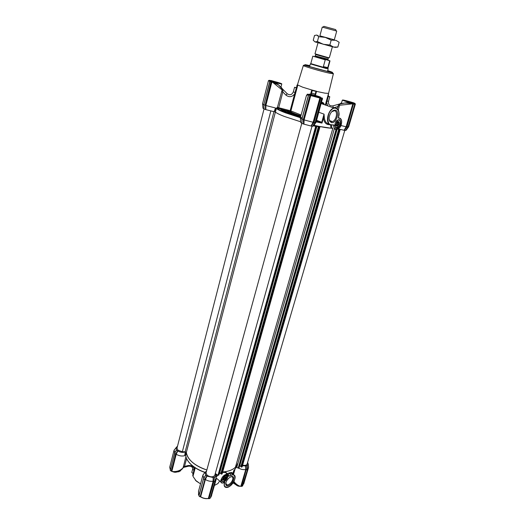 <?xml version="1.0" encoding="UTF-8"?>
<svg xmlns="http://www.w3.org/2000/svg" width="525" height="525" viewBox="0 0 525 525"><rect width="100%" height="100%" fill="white"/><g stroke="black" fill="none" stroke-linecap="round" stroke-linejoin="round"><path stroke-width="0.79" d="M226.774 474.147L228.467 476.346L231.466 475.269C235.587 473.077 236.073 480.263 232.122 484.057C228.821 488.644 222.692 487.902 224.687 483.059L224.884 482.363L223.604 482.836C221.55 483.348 220.756 482.403 221.222 480.008C221.432 476.168 229.635 472.073 228.467 476.346M191.947 465.281C195.097 467.959 198.844 470.137 203.195 471.817L204.934 472.454M230.921 476.766L231.623 476.72C232.765 476.949 233.126 477.914 232.7 479.62C231.814 482.068 230.324 483.788 228.218 484.778L227.03 484.962L225.783 483.256M231.052 476.713C235.994 474.758 233.303 484.07 228.487 485.664C226.846 486.189 225.927 485.691 225.73 484.181C225.802 481.884 227.01 479.725 229.346 477.697L231.052 476.713M221.963 479.738L221.819 480.854C223.328 482.98 225.238 481.937 227.548 477.724C227.896 475.21 226.839 474.712 224.392 476.221L221.963 479.738M221.852 480.263L222.81 481.668C224.674 481.445 226.104 480.099 227.115 477.632C227.43 476.333 227.154 475.604 226.275 475.427L225.652 475.479M224.208 477.218L223.223 478.459M195.333 480.191L200.53 483.899M200.55 483.827L196.252 481.077L193.272 476.812L192.754 475.538L193.01 473.648M194.447 470.8L193.928 470.38L194.145 469.416L194.703 469.842L193.082 475.893M232.706 474.403L231.413 473.327L229.819 473.701L231.466 475.269M226.59 473.74C225.862 472.638 225.35 472.211 225.061 472.454L222.541 472.428M220.428 473.071L219.24 473.688M217.645 475.059L216.884 476.483L217.081 474.692L215.9 474.685M227.745 474.37L229.819 473.701L229.537 472.822C231.656 472.034 232.7 472.513 232.68 474.246M222.607 472.211L225.468 471.66L226.912 473.629L229.537 472.822M237.582 463.634C236.211 467.782 232.175 470.452 225.468 471.66M214.495 485.395L217.882 483.591L219.24 481.609M177.037 446.624L177.463 446.381M177.109 446.539L174.123 450.135L174.733 452.983L176.459 449.787L176.052 447.602M176.459 449.787L176.013 450.785M171.334 471.174L175.586 454.125L177.765 450.995L176.492 449.892M177.765 450.995L176.229 454.276C179.032 455.917 181.853 456.396 184.688 455.713L185.273 451.9C183.002 452.74 180.561 452.458 177.942 451.06M300.851 115.979C294.007 113.846 289.879 112.212 288.461 111.07L288.625 110.27L277.43 107.408L282.115 89.952L272.81 82.412L271.865 82.11L265.853 105.518L265.834 109.633L264.029 108.977L263.832 104.947L264.029 108.977L177.01 448.153L177.936 450.201L182.346 451.743L185.174 451.795L186.336 452.471C186.697 455.825 188.751 459.139 192.491 462.413C196.324 465.662 201.108 468.182 206.843 469.987C194.493 465.662 187.648 459.775 186.323 452.347M205.741 475.112L203.588 478.702L204.593 479.574L206.981 476.116L205.741 475.112L205.085 472.264L206.555 471.043M205.702 475L203.536 478.61L205.702 475.007M206.981 476.116L205.38 479.522C207.874 481.038 210.466 481.602 213.15 481.208L213.13 477.488L207.165 476.188M213.13 477.488L213.839 481.589L214.968 481.182L214.804 477.028L213.314 477.501M215.394 473.589L215.939 475.283L214.863 476.936L215.027 481.13L214.804 477.028M233.894 481.55C235.869 483.984 237.943 485.54 240.109 486.222L240.896 486.111L245.746 469.553L245.733 465.983L242.445 465.734M245.733 465.983L246.113 469.704L241.277 486.216L240.096 486.327M246.048 466.003L246.396 469.914L247.433 469.54L247.321 465.511L245.91 465.997M242.36 486.071L247.485 469.501L247.327 465.478L247.387 467.749M247.616 462.381L248.22 464.093L247.373 465.406M246.369 469.573L245.746 469.553C243.397 469.895 241.034 469.416 238.645 468.116M174.687 449.393L174.123 450.135M174.622 453.285L175.586 454.125M175.645 454.033L177.634 450.936M176.525 449.984L174.674 453.187M186.316 452.386L184.688 455.713M186.244 452.78L185.699 455.602C186.204 458.889 188.232 462.098 191.776 465.222M203.7 474.003L202.893 475.237L203.798 478.183M204.776 479.266L206.837 476.057M213.465 477.501L213.813 481.235L213.15 481.208L208.366 498.409C205.688 498.842 203.116 498.284 200.648 496.748L200.773 496.899C203.123 498.356 205.577 498.881 208.13 498.481L208.766 498.52L213.544 481.366L213.839 481.589L208.963 498.743L210.217 498.199L215.027 481.13L210.256 498.054M214.922 476.858L214.955 479.784M214.994 480.546L216.293 478.971L216.228 477.455M247.413 469.199L247.275 465.57M247.452 468.93L248.502 467.624L248.469 466.305M210.44 497.542L211.746 495.206M233.651 481.983L235.187 483.945C236.657 485.691 238.291 486.445 240.109 486.222L238.494 486.15M194.677 467.44L194.145 469.416C193.528 466.495 191.513 465.202 188.114 465.544L188.646 466.161C191.376 466.029 192.714 467.027 192.655 469.14L191.782 472.415L193.239 473.727L193.056 475.794M175.718 454.42L171.189 470.997L175.816 454.256L176.223 454.276L171.905 471.096L172.646 471.542C177.037 471.817 180.528 470.551 183.12 467.729L185.916 456.704M174.707 453.219L170.225 470.085L170.513 470.426M202.893 475.237L198.575 491.065L198.817 495.009M204.717 479.364L205.373 479.522L200.648 496.748L200.183 496.709L204.855 479.673L200.183 496.709L198.923 495.764L203.536 478.616L198.877 495.659L199.165 496.013M247.478 469.501L242.622 485.927L241.454 486.432L246.127 469.895L241.316 486.393M210.617 497.451L211.109 496.801M216.293 478.971L211.188 496.591M198.522 491.256L198.667 494.911M171.222 471.148L170.264 470.17L174.53 453.515L170.284 470.315M186.585 458.594L184.531 466.423L183.317 466.62M188.114 465.544L184.531 466.423L183.087 467.867C182.044 468.864 183.008 469.212 177.758 471.712C175.803 472.5 174.097 472.441 172.646 471.542L175.79 472.251M174.221 472.165L172.692 471.706M184.157 467.086L183.31 467.473M334.058 125.016L333.729 125.16C333.624 127.752 334.386 129.229 336.007 129.59L337.057 129.498C339.019 128.809 340.436 127.089 341.322 124.353C342.129 120.894 341.486 118.794 339.406 118.059L339.458 118.296C341.421 118.972 342.024 120.986 341.276 124.353C340.62 130.049 332.489 130.863 334.058 125.016L330.816 124.766C324.89 124.478 327.554 109.62 333.893 108.025C338.152 107.651 339.668 110.683 338.441 117.127M320.368 97.394C318.997 97.466 310.511 95.123 309.402 94.369L309.323 94.139C310.459 93.85 322.074 97.21 320.532 97.381L308.641 94.375M333.368 73.769L329.93 73.297C321.772 71.584 302.525 65.953 303.332 65.527L297.445 84.86L302.682 87.189L311.752 89.965L312.237 90.53L324.929 93.155L328.558 93.397M297.458 84.814L297.216 85.411L297.773 85.207L290.883 110.932L301.12 115.008M312.237 90.53L311.253 94.395M311.522 93.122L315.21 94.113L311.588 93.161M328.164 96.16L329.785 96.744L328.302 96.475L326.681 102.408L326.045 102.29L328.532 93.457L328.302 96.475M309.855 65.684L305.366 64.811L309.776 66.623C318.596 69.444 334.471 73.382 331.997 72.148L327.679 70.593M340.902 125.528L346.126 126.768L352.852 103.799L339.485 105.276L338.297 109.994M331.518 124.858C331.524 127.194 331.977 128.382 332.883 128.422M335.18 110.165C333.526 110.02 331.997 111.057 330.586 113.275C328.912 116.465 328.67 119.195 329.871 121.465L331.61 122.62C336.473 123.611 340.213 110.683 335.18 110.165M329.123 118.952L329.733 120.665L331.268 121.682L332.325 121.59C336.394 120.632 338.258 111.037 334.405 110.703L331.754 111.72M334.838 125.836L335.278 127.083L337.142 127.752C338.461 127.253 339.432 126.046 340.062 124.123C340.627 121.662 340.18 120.192 338.737 119.726L336.84 120.448M340.561 124.254C340.902 119.155 339.367 118.263 335.954 121.57L335.101 123.5L335.35 127.483C337.26 129.045 338.999 127.969 340.561 124.254M265.624 109.568L265.407 105.459L265.853 105.518L275.54 107.986L275.363 112.015C276.491 113.098 279.53 114.594 284.478 116.491L300.628 121.78L284.478 116.491C279.595 114.621 276.57 113.138 275.402 112.055L274.404 111.687M275.513 111.608L276.353 108.406L277.134 107.408L277.541 108.052L276.931 108.157L277.134 107.408M337.627 123.349L337.824 121.734M335.869 125.121L336.978 123.158L337.155 121.688M310.57 94.264L311.752 89.965L316.555 91.252L315.4 95.419M321.687 102.211C323.157 102.428 324.01 103.241 324.253 104.632L321.444 103.09M315.21 94.113L315.932 91.521M281.544 91.704L282.844 91.967L285.967 95.15C289.236 97.552 292.13 97.118 294.663 93.857L290.161 110.677L290.502 111.287L289.997 111.477C291.316 112.494 294.945 113.938 300.897 115.808M290.502 111.287L290.883 110.932M295.752 92.754L295.07 92.525L294.663 93.857L295.391 94.106M296.323 87.623L294.558 87.281L296.527 87.964L297.216 85.411M296.993 85.122L296.527 87.964M328.591 123.979L328.007 124.53C325.493 123.946 323.964 121.774 323.426 118.007L324.043 114.155L324.332 117.948C324.923 121.446 326.399 123.467 328.755 124.005M327.718 71.676L328.066 71.761M316.306 121.452L321.254 122.515L316.503 120.75M337.175 108.563L338.231 105.518L340.128 103.786L338.914 104.186M333.355 107.835L337.733 106.614L339.137 107.074M318.872 112.278L324.043 114.155L321.753 122.279L321.254 122.515L321.753 122.279L321.983 123.099L321.366 122.574M289.997 111.477L287.851 111.162L287.182 112.429M281.256 108.314L281.092 109.121L278.558 108.412L282.844 91.967L282.929 90.753L281.879 88.213L282.378 88.817M287.759 110.309L287.798 110.985L280.199 108.898L280.737 109.364M281.761 110.001L287.575 111.484M300.668 116.662C293.488 114.443 289.131 112.711 287.588 111.464L287.798 110.985M282.778 89.545L282.082 88.436M339.288 104.081L340.128 103.786L339.485 105.276L338.231 105.518M348.062 126.866L346.592 126.827L344.072 130.298L346.126 126.768L346.769 127.089L344.223 130.331L345.496 130.489L346.487 129.032M338.264 117.876L339.458 118.296M316.194 121.859L321.983 123.099L323.426 118.007L324.332 117.948M313.957 125.258C321.549 127.004 327.226 127.982 330.98 128.185L330.507 124.707M302.19 117.843L293.449 115.172C284.314 112.153 278.749 109.85 276.76 108.268L278.558 108.452M308.497 94.822L307.958 94.605L306.351 95.819L300.287 118.046L301.901 119.077M280.993 86.999L281.879 88.213L278.506 84.879L282.293 89.237L282.115 89.952L282.929 90.753M286.748 111.254L287.017 110.053M282.168 88.653L282.168 88.994M307.998 94.625L308.418 94.31L307.269 94.264M322.442 99.514L321.937 97.926L322.54 98.339L321.641 97.985L322.101 98.037M315.177 122.548L316.043 122.397L322.521 98.3M352.065 103.628L351.914 103.176L352.006 103.615L345.371 102.939L340.128 103.786L341.598 102.683M332.627 128.389L330.98 128.185M345.686 130.22L346.126 130.285L348.534 126.958M338.376 128.861L343.875 130.252M313.064 125.58L312.677 126.21L313.432 126L315.899 122.502M315.217 122.397L313.55 122.469L311.062 126.02L312.637 126.23L313.917 124.268M311.062 126.02L313.117 122.286L304.087 119.903L303.936 124.149L310.846 125.974M303.936 124.149L303.621 119.503L301.901 118.906L308.516 94.907M301.96 119.346L301.914 123.395L303.719 124.084M301.914 123.395L301.928 120.33M300.359 118.223L300.681 122.482L301.849 123.355M265.834 109.633L275.363 112.015M263.97 108.938L263.911 106.582M262.585 104.055L262.959 108.17L263.911 108.898M278.506 84.879L272.81 82.412L273.059 82.058L278.499 84.866M274.103 111.635L275.54 107.986M265.46 109.522L265.414 105.341L263.878 104.77M272.751 82.392L272.954 82.051L272.094 81.782L271.412 81.992L265.414 105.341L265.086 105.098L271.038 81.9L271.228 81.559L271.346 81.979L271.333 81.592L273 82.038L271.878 81.572C269.168 80.568 269.397 80.377 272.554 80.994L273.906 81.362M308.385 94.297L307.617 94.178M345.457 130.489L348.049 126.925L354.716 104.213L354.303 103.628C355.628 103.76 355.287 103.451 353.273 102.697L348.41 101.299M341.578 102.743C339.754 103.845 340.417 104.035 343.56 103.313L343.586 103.307M351.914 103.176L344.761 103.038M348.652 126.794L348.029 127.004M313.806 122.633L311.227 126.059M312.585 126.236L315.02 122.706M301.954 119.221L301.987 123.441M303.548 124.031L303.306 119.857L304.087 119.903L310.748 95.609L319.876 98.044L319.745 97.571L320.729 97.886L314.042 122.305L313.123 122.292L319.876 98.044L320.355 98.175L313.884 122.528M263.819 104.744L262.52 103.897L268.452 80.666L270.277 81.119C268.524 80.43 268.472 80.194 270.132 80.417L270.047 80.41M308.818 94.612L308.543 94.92L309.008 94.618L319.745 97.571M301.908 119.293L301.928 122.896M279.825 86.257L279.983 86.303C281.662 88.141 281.997 88.39 280.98 87.038M279.195 85.483L279.188 85.477C277.627 83.967 275.586 82.825 273.059 82.058M270.277 81.119L272.16 81.775M269.561 80.587L271.051 80.515L274.647 81.539M315.092 122.607L321.687 98.057M320.827 98.168L321.221 97.919M349.355 101.574L350.759 101.948C354.631 103.248 355.044 103.628 351.999 103.09L344.794 103.025M346.723 126.656L353.587 103.589L352.721 103.353L353.305 103.924L346.592 126.827L347.005 126.787L353.377 103.95L353.587 103.589L354.585 103.812M348.095 126.912L354.762 104.213L353.679 104.029L353.66 103.648L354.565 103.786M315.256 122.45L321.95 98.49L320.427 98.201L313.74 122.174M303.306 119.857L310.275 95.484L310.984 95.255L321.641 97.998M263.963 108.747L263.832 104.961M269.791 81.467L263.812 104.587L270.113 81.172L269.804 81.473L271.346 81.979L265.401 105.131M301.908 119.155L308.733 94.631M277.364 84L272.77 81.867M308.995 94.539L309.921 94.736M351.953 103.077L352.721 103.353M303.306 119.733L309.894 95.386L310.078 95.032L310.209 95.471L310.196 95.071L311.043 95.248M270.08 81.178L271.228 81.559M320.716 97.88L320.355 98.175L320.723 97.886M225.238 475.67L227.2 476.602L224.844 480.834C223.348 481.884 222.383 481.871 221.95 480.808L221.944 479.804M222.889 479.41L222.902 479.962L224.018 480.388L225.652 478.964L226.177 477.12L225.1 476.674M222.902 479.988C224.444 480.736 225.547 479.778 226.209 477.12L224.346 477.107L222.902 479.988M225.645 478.327L224.969 477.763L225.205 476.93L225.881 477.494M224.969 477.763L224.825 478.268L225.652 478.964M224.313 479.863L223.637 479.292L224.372 478.656L225.048 479.227M222.869 479.568L223.558 480.139M223.637 479.292L222.882 479.568M224.825 478.268L224.372 478.656M223.191 479.686L224.018 480.388M336.164 121.255L338.717 119.798L339.78 120.487C340.581 122.01 340.39 123.815 339.216 125.908L336.42 127.746C335.324 127.509 334.799 126.518 334.845 124.786M335.842 124.937L336.82 126.276L338.527 125.206L339.248 122.706L338.271 121.262L336.971 121.833M336.833 126.308C339.334 124.904 339.819 123.211 338.297 121.242L336.486 122.45L336.138 125.849L336.833 126.308M337.818 121.4L338.336 121.59M338.776 122.24L337.66 121.459M337.897 121.918L339.248 122.706M338.52 124.445L337.641 124.123L337.962 122.994L338.848 123.322M337.089 125.908L336.203 125.58L336.971 125.101L337.857 125.422M337.641 124.123L336.971 125.101M338.166 122.312L337.962 122.994M337.444 124.806L338.527 125.206M350.313 102.808L342.379 100.144M353.273 103.136L353.102 103.149C351.862 103.215 343.639 100.918 342.648 100.229L342.556 100.039C343.343 99.711 354.454 102.92 353.273 103.136M349.867 102.441L350.378 102.559M345.988 101.371L346.762 101.607M352.262 102.841L343.567 100.328C342.497 100.478 351.697 103.136 352.262 102.841M312.034 126.164L214.784 475.328C213.15 477.363 210.591 477.337 207.099 475.243L206.049 472.894L301.796 123.329M330.999 128.185L318.885 126.348L319.915 127.037L319.272 126.965L313.924 125.632L315.945 126.532L313.609 125.751M338.317 128.901L340.141 129.662L338.126 129.025M344.794 130.403L247.118 464.074C246.533 465.301 245.031 465.662 242.616 465.163M242.097 466.797L241.52 467.106L240.85 466.673L338.73 129.321M240.916 466.436L239.735 465.504M239.006 467.887L238.179 468.162L236.801 467.283L235.43 467.204C232.7 469.921 228.441 471.516 222.672 471.975M222.101 473.826L221.491 474.16L220.815 473.714L318.445 126.682M220.887 473.458L219.568 472.52M218.833 474.981L217.973 475.276L215.289 473.524M336.879 121.925L335.829 124.747M233.133 482.79L235.922 484.752M233.336 483.039L235.994 484.818M177.24 471.923L180.39 470.977L180.915 470.052M177.155 471.955L179.169 471.667M317.08 96.692L317.664 96.823M312.992 95.583L313.983 95.878M319.476 97.079L319.403 96.889C316.542 95.734 313.569 94.92 310.498 94.434L310.38 94.441C309.002 94.553 318.623 97.342 319.476 97.079M281.617 83.895L274.582 82.53M273.656 82.248L272.777 81.972M281.518 83.915L281.439 83.915C280.192 83.993 271.904 81.743 270.874 81.047L270.88 80.837C272.311 80.679 283.349 83.869 281.518 83.915M278.552 83.311L278.952 83.396M274.549 82.261L275.435 82.517M280.514 83.619L280.501 83.455C277.738 82.359 274.877 81.585 271.924 81.126L271.878 81.126C270.283 81.132 279.418 83.777 280.514 83.619M331.518 121.702L331.656 121.347M330.96 121.616L331.131 121.15M315.374 55.676L315.683 54.554L328.361 58.045L328.046 59.167L315.295 55.945C313.208 56.188 322.455 58.708 326.707 59.66L328.046 59.167M317.993 42.781L314.993 53.832L327.666 57.455L329.319 57.776L332.384 46.745M336.735 31.087L322.252 27.097L319.869 35.864L334.307 39.834L336.735 31.087M323.978 26.362L335.619 29.571M325.244 59.85L312.815 56.175L310.8 63.623L325.933 68.027L327.922 68.342L329.995 60.907L326.012 59.633L325.244 59.85L323.374 66.609L326.025 67.712L327.79 67.6L329.661 60.893M327.593 68.506L326.11 68.486L310.341 63.892L309.619 66.57M326.012 59.633L315.322 56.306M323.374 66.609L327.79 67.6M319.876 35.831L334.313 39.808M315.026 41.902L317.395 41.534L323.334 44.29L329.851 44.992L333.572 47.053L335.304 47.388L337.818 47.066L339.157 42.276L335.954 40.333L331.19 40.143L325.224 37.38L318.708 36.691L316.877 35.057L314.527 35.47L313.241 40.248L315.026 41.902L333.572 47.053L337.818 47.066M317.395 41.534L318.708 36.691M329.851 44.992L331.19 40.143M228.532 476.182C228.316 474.758 227.83 474.082 227.089 474.16C224.438 474.488 222.39 476.418 220.953 479.948C220.507 481.786 220.9 482.829 222.141 483.079L223.604 482.836M185.679 455.431C186.139 458.706 188.173 461.921 191.776 465.091C195.333 468.123 199.749 470.538 205.032 472.329M224.556 482.527L224.424 483C223.788 485.592 224.326 487.069 226.052 487.423L227.633 487.233M224.687 483.059L224.077 482.705M234.885 469.619L233.402 474.79M195.248 467.821L194.703 469.842M235.049 477.848C235.174 475.998 234.531 474.967 233.12 474.744L228.532 476.024M216.884 476.483L215.998 475.735M232.693 474.298L233.723 470.702L236.506 467.138L233.802 470.663M215.873 474.587L217.055 474.672M232.306 474.068L232.424 473.648M173.985 450.516L169.706 467.25L170.336 469.658M198.667 494.773L198.988 495.246M203.569 478.682L198.936 495.908M204.855 479.673L200.117 496.821M241.264 486.288L240.87 486.17M172.587 471.647L171.386 471.174M171.97 471.273L172.581 471.588M213.557 481.563L208.806 498.704M171.892 471.174L171.491 471.089M208.753 498.579L208.346 498.468M200.635 496.821L200.228 496.729M193.049 473.662L193.928 470.38L192.655 469.14M328.552 93.43L333.368 73.795C333.513 73.264 332.299 72.719 329.726 72.168L307.565 66.078C304.789 65.146 303.384 64.962 303.332 65.527L303.338 65.507M327.685 70.567C333.572 72.575 334.143 73.041 329.398 71.951L309.481 66.557C301.954 64.155 305.058 64.549 308.142 65.264L309.862 65.658M338.815 128.435L337.057 129.498M326.419 100.951L328.493 101.325L329.785 96.744M300.379 117.725L285.456 112.829C280.547 110.965 277.508 109.508 276.34 108.452M289.17 113.728L288.638 113.531M325.283 104.993L326.045 102.29M314.862 95.268L315.177 94.132L314.862 95.268M327.738 105.86L326.681 102.408L325.894 105.21M287.109 93.647L287.182 93.719C289.866 95.511 291.913 94.907 293.331 91.895L295.07 92.525L296.303 87.905M333.454 107.809L332.817 105.886M321.589 122.181L316.621 120.337M290.161 110.677L288.625 110.27M282.397 88.843L287.182 93.719L285.967 95.15M331.045 124.609C326.76 125.245 327.016 113.223 331.419 109.994C335.285 105.033 341.001 111.011 338.474 117.167L338.481 117.141M338.376 117.666L339.353 118.02C340.594 118.269 341.335 119.28 341.578 121.045M338.474 117.167L338.198 118.112M338.317 117.869L339.406 118.059L338.31 117.895M330.875 124.773L333.729 125.16M330.422 124.825L328.007 124.53M280.199 108.898C282.135 110.69 288.934 113.361 300.602 116.904M277.909 108.327L283.723 109.817M320.729 97.886L321.904 98.464M348.659 126.866L355.359 104.062L354.775 104.121M303.621 119.503L310.209 95.471L308.543 94.92L301.967 118.972M269.758 81.375L268.452 80.666M354.723 104.193L354.592 103.812M186.336 452.471L275.402 112.055M242.064 466.915L340.095 129.662M241.52 467.106L339.544 129.59M241.257 467.053L339.248 129.511M240.883 466.738L338.756 129.327M239.82 465.544L337.07 129.491M238.967 468.005L336.892 129.537M238.416 468.202L336.295 129.609M238.179 468.162L336.013 129.59M236.801 467.283L334.294 128.953M235.43 467.204L332.824 128.422M222.068 473.957L319.863 127.037M221.491 474.16L319.272 126.965M221.222 474.101L318.97 126.879M220.848 473.78L318.472 126.696M219.798 472.539L317.008 126.066M219.621 472.5L316.805 126.013M218.8 475.112L316.536 126.604M218.216 475.315L315.945 126.532M217.973 475.276L315.669 126.459M185.174 451.795L273.965 111.622M182.346 451.743L270.808 111.031M326.576 59.404C329.07 60.185 329.188 60.322 326.924 59.804L315.387 56.372M191.861 465.294C194.939 467.919 198.719 470.098 203.195 471.817M227.03 484.962L225.881 483.984M221.852 480.5L221.819 480.854M225.789 483.466L225.73 484.181M224.654 482.495L223.571 482.888M226.052 487.423C231.374 488.44 238.75 475.23 233.12 474.744L231.413 473.327C232.135 473.281 232.523 473.602 232.575 474.292M222.141 483.079L223.493 482.915M216.372 478.157L220.868 481.996M233.776 470.702L232.7 474.344M205.085 472.264L203.057 474.817M215.939 475.283L216.372 478.524M248.22 464.093L248.581 467.243M215.906 474.718L216.851 474.79M214.863 476.936L214.869 477.402M248.502 467.624L243.659 484.102M239.958 486.34L236.854 485.467M241.27 486.347L240.831 486.222M170.317 469.731L169.706 467.25M171.176 471.109L170.389 470.407M198.968 495.324L198.739 494.983M199.894 496.762L199.041 496M208.202 498.54C205.597 498.947 203.096 498.409 200.701 496.919M209.993 498.35L209.048 498.711M242.406 486.078L241.546 486.399M198.634 494.819L198.404 494.255M183.967 467.309L188.482 466.2M171.445 471.142L171.898 471.227M208.76 498.645L208.3 498.52M200.183 496.788L200.642 496.88M329.733 120.665L329.871 121.465M294.19 114.522L294.381 113.833M324.089 104.573C323.472 103.327 322.599 102.815 321.457 103.031M300.91 115.769C292.464 113.164 289.82 111.359 290.509 111.287M339.688 103.97L332.876 105.866C329.674 106.175 328.21 104.659 328.493 101.325M321.3 103.596L333.893 108.025C338.225 107.737 339.767 110.782 338.52 117.167L338.284 117.981M293.331 91.895L294.558 87.281M316.509 120.717L321.353 122.568L316.299 121.472M300.838 116.018C293.993 113.827 289.662 112.212 287.851 111.162L290.135 111.477M345.345 102.946L339.714 103.957M283.69 109.81L280.376 108.977M306.364 95.773L307.302 94.231L310.085 95.032M335.278 127.083L335.35 127.483M353.66 103.648L351.973 103.215C349.007 102.683 346.808 102.592 345.371 102.939M332.325 121.59L329.707 120.632M293.449 115.172C284.445 112.193 278.834 109.915 276.609 108.327M341.565 102.782L340.988 103.753M345.496 130.489L348.088 126.925M315.02 122.778L312.637 126.23M263.812 104.6L263.832 104.947M280.96 87.124L281.111 87.668M353.653 103.359C354.329 103.313 353.345 102.847 350.713 101.955L349.591 101.647M354.447 103.733L355.359 104.062M270.126 81.178L263.812 104.587M270.296 80.942L273.656 81.303M223.427 480.132L222.882 479.673M337.116 125.902L336.23 125.573M342.313 100.183L341.289 103.733M242.117 466.863L340.141 129.662M240.85 466.673L338.704 129.301M239.026 467.959L336.945 129.524M222.127 473.904L319.915 127.037M220.815 473.714L318.419 126.663M218.859 475.053L316.588 126.604M281.767 84.046L280.888 87.412M335.6 29.525L336.302 30.949M327.508 68.335L327.751 68.808M328.178 68.808L327.436 71.479M325.756 59.594L312.815 56.175M311.141 63.827L310.702 64.109M324.017 26.335L322.678 27.195M329.569 60.592L329.995 60.907M318.196 35.424L317.802 35.582"/></g></svg>
